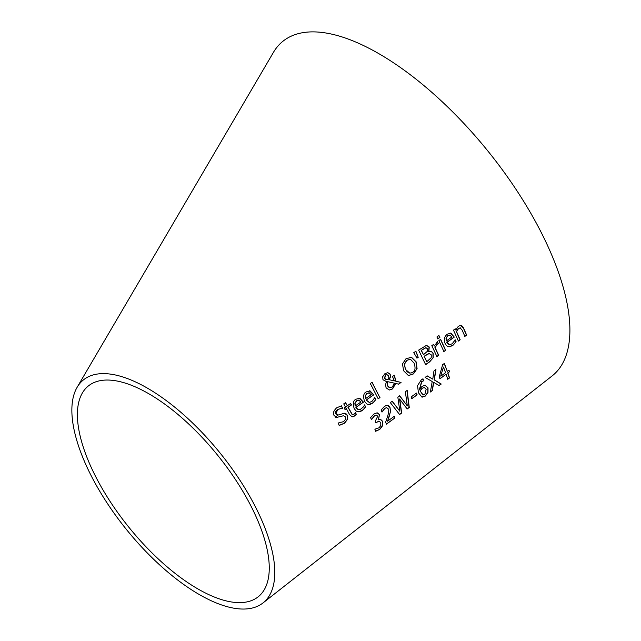 <?xml version="1.0" encoding="UTF-8"?>
<svg xmlns="http://www.w3.org/2000/svg" width="641" height="641" viewBox="0 0 641 641"><rect width="100%" height="100%" fill="white"/><g stroke="black" fill="none" stroke-linecap="round" stroke-linejoin="round"><path stroke-width="0.96" d="M435.744 369.545L434.141 379.857L441.024 384.031L438.925 385.57M433.765 382.284L432.338 390.561L430.359 392.02L432.218 381.539L425.103 377.429L427.227 375.882L432.771 379.151L433.941 371.011L435.944 369.553L434.342 379.873L441.232 384.039L439.125 385.586L433.564 382.268L432.138 390.553L430.151 392.004M427.026 375.874L432.771 379.151M359.016 400.2L356.54 400.785L354.866 403.165L355.154 405.985L360.987 401.987L358.575 400.096M364.409 404.888L365.41 406.899L364.096 408.67L362.245 410.416L358.295 411.859M359.024 398.125L363.279 402.139L355.899 407.396L357.173 409.062L358.912 409.727M359.208 400.216L356.733 400.793L355.058 403.173L355.354 405.993M356.092 407.404L357.91 409.439L360.13 409.599L363.559 406.795L364.601 404.904L365.61 406.915L362.437 410.424L360.186 411.618L357.758 411.77L356.027 410.929L354.201 408.573C352.638 403.558 353.239 400.433 356.011 399.199L359.769 398.229L363.471 402.155L355.899 407.396M359.12 398.125L359.577 398.213M344.377 413.221L347.069 415.216L347.382 419.238L344.361 423.204L339.121 425.384M338.704 422.932L343.56 421.634L345.571 419.286L345.459 416.938L343.552 415.713L336.517 417.475L334.121 415.48C332.591 413.645 333.408 411.113 336.549 407.884L341.365 405.833L342.679 408.165L337.647 409.487L335.988 413.878L337.975 415.096L344.473 413.229L346.316 413.982L347.262 415.224L347.582 419.254L344.554 423.22L339.313 425.4L338.039 422.956L338.801 422.932M343.704 415.713L336.325 417.467M337.15 417.571L336.517 417.475M341.172 405.817L342.486 408.149L337.454 409.471L335.676 411.602L335.796 413.87L337.783 415.08L335.628 417.211M342.006 408.213L342.542 408.261M369.32 392.885L366.852 393.47L365.178 395.85L365.45 398.67L371.275 394.672L368.879 392.781M374.656 397.572L375.642 399.583L374.328 401.354L372.477 403.093L368.535 404.535M369.344 390.81L373.543 394.824L366.179 400.08L369.168 402.412M369.512 392.901L367.045 393.478L365.37 395.858L365.642 398.678M366.372 400.088L369.264 402.42L371.86 401.514L374.849 397.58L375.842 399.591L372.669 403.109L370.434 404.295L368.006 404.455L366.628 403.862L364.489 401.25C362.966 396.194 363.583 393.077 366.34 391.883L370.081 390.914L373.743 394.84L366.179 400.08M369.44 390.81L369.889 390.898M356.34 414.318L354.505 416.049L352.165 416.866L349.585 414.679L346.348 408.589L345.13 409.455L344.289 407.916L345.507 407.059L343.736 403.894L345.547 402.62L347.31 405.785L350.635 403.429L351.468 404.968L348.151 407.315L352.294 414.503L354.144 414.118L355.507 412.66L356.34 414.318L354.313 416.033L352.069 416.858M346.348 408.589L344.938 409.439M345.347 402.604L347.31 405.785M355.314 412.652L356.148 414.31M350.443 403.421L351.276 404.952L347.959 407.299L352.101 414.495M371.924 382.236L379.793 397.516L378.006 398.798M379.985 397.532L378.206 398.806L370.314 383.526L372.117 382.252L379.793 397.516M395.705 383.454L392.556 388.927L389.239 390.04L386.074 387.765L385.578 384.48L386.555 381.627L382.957 379.728L382.701 376.7L384.929 373.655L387.861 372.661L390.137 374.136L390.617 376.523L389.271 379.728L394.383 380.898L392.452 376.539L394.319 375.209L395.954 381.243L401.05 382.421L398.63 384.159L395.513 383.438L392.364 388.911L389.143 390.032M401.05 382.421L398.43 384.143M395.954 381.243L400.849 382.405M394.127 375.201L395.761 381.227M394.383 380.898L389.271 379.728M387.773 372.661L389.944 374.128L390.417 376.515L389.079 379.72M387.821 381.683L387.348 383.406L387.805 385.89L389.728 387.613L392.316 386.964L394.471 383.174L387.629 381.667L387.148 383.398L387.613 385.874L388.462 387.028L390.097 387.677M388.839 377.469L388.366 375.658L386.835 374.544L385.521 374.945L384.776 378.31L385.834 379.376L388.013 379.672L388.839 377.469M386.739 374.544L385.321 374.929L384.584 378.294L385.642 379.36L387.076 379.664M409.679 359.409L406.706 360.346L404.335 364.104L405.392 369.352L409.799 373.142M410.432 357.213L411.426 357.39L415.929 361.812L416.89 368.639L413.261 373.887L409.014 375.37M405.585 369.368L407.011 371.58L408.87 372.934L411.097 373.022L412.7 372.213C415.192 371.187 415.68 368.19 414.166 363.223L410.817 359.641L409.775 359.409L406.907 360.354L404.527 364.12L405.392 369.352M411.618 357.398L416.121 361.82L417.083 368.655L413.461 373.903L409.078 375.378L408.005 375.177L403.622 370.77L402.476 363.912L406.017 358.68L411.426 357.39M433.204 357.71L429.694 361.804L425.664 364.705L418.653 350.106L426.441 345.363L429.254 347.013L428.821 351.629L431.385 351.524L433.164 353.367L433.204 357.71L429.494 361.788L425.472 364.689M430.415 351.332L432.066 352.061L432.971 353.351L433.012 357.694M426.249 345.355L429.053 347.005L428.589 351.548M426.441 345.363L427.066 345.339M429.486 353.375L424.078 356.308L426.786 361.708L431.209 357.702L431.257 354.85L428.853 353.391L424.078 356.308M429.39 353.367L428.853 353.391M424.278 356.316L426.786 361.708M426.073 347.67L421.185 350.411L423.493 354.697L427.555 351.14L427.427 348.688L425.752 347.67L421.185 350.411M421.385 350.427L423.493 354.697M415.688 351.18L418.14 357.165L416.858 358.079M418.333 357.173L417.051 358.095L413.765 352.702L415.881 351.196L418.14 357.165M445.663 350.274L443.892 351.556L438.861 340.619L440.647 339.337L445.663 350.274L443.692 351.54M440.455 339.329L445.471 350.266M437.274 341.677L438.196 343.6L437.106 344.265L434.943 347.55L438.476 355.306L436.705 356.588M433.412 344.369L434.398 346.012L437.474 341.693L438.196 343.6M438.388 343.608L437.298 344.281L435.135 347.558L438.676 355.322L436.906 356.596L431.818 345.659L433.604 344.377L434.398 346.012M456.128 341.837L452.939 345.347L449.79 346.757L447.931 346.557L446.336 345.427L445.134 343.52C443.612 339.658 444.333 336.549 447.282 334.169L450.927 333.192L454.293 337.094L446.993 342.35L449.686 344.666L452.217 343.76L455.254 339.826L456.128 341.837L452.738 345.331L448.892 346.781M450.311 333.088L454.092 337.078L446.793 342.342L447.835 343.897L449.581 344.658M450.214 333.088L450.735 333.176M455.054 339.818L455.927 341.821M450.303 335.171L447.899 335.756L446.192 338.136L446.344 340.948L451.921 336.934L449.694 335.059M450.102 335.163L447.706 335.74L446 338.119L446.344 340.948M438.748 335.491L439.694 337.414L437.667 338.865M439.886 337.422L437.859 338.873L436.914 336.958L438.941 335.507L439.694 337.414M460.711 327.96L458.676 328.336L456.552 331.621L460.174 339.794L458.403 341.068L453.483 330.139L455.262 328.857L455.831 330.075L458.331 326.245L460.639 325.452L462.025 325.957L463.547 328.016L466.648 335.107L464.877 336.389L462.161 330.155L460.022 327.759M466.648 335.107L464.677 336.373M460.51 327.944L458.483 328.32L456.36 331.613L459.974 339.778L458.203 341.06M460.542 325.444L463.355 328.008L466.448 335.091M455.831 330.075L455.07 328.849M376.243 415.104L374.44 415.889L371.484 419.703L370.578 417.636L373.839 414.094L377.164 412.788L379.576 414.575L378.342 419.703L380.666 419.422L382.701 421.393L382.709 425.56L379.784 429.39L375.658 431.265L374.881 429.214L379.047 427.795L380.85 425.448L380.746 422.635L379.079 421.137L375.971 422.715L375.305 421.105L377.749 416.153L376.243 415.104L374.24 415.881L371.395 419.607M376.964 412.78L379.376 414.567L378.406 419.839M380.233 419.374L382.501 421.385L382.509 425.544L379.584 429.382L375.458 431.257M379.023 421.129L375.77 422.707M386.884 407.668L384.921 408.317L382.012 412.075L381.115 410L384.328 406.538L386.034 405.593L387.861 405.392L389.616 406.482L390.665 410.945L387.541 421.217L394.359 416.241L394.968 417.916L386.411 424.166L385.65 422.115L387.677 416.177C388.871 411.867 389.095 409.471 388.342 408.998L386.667 407.652M394.968 417.916L386.211 424.158M386.683 407.66L384.72 408.309L381.916 411.987M394.159 416.225L394.768 417.908M387.541 421.217L389.776 414.783M390.665 410.945L389.576 414.767M387.436 405.352L390 407.5L390.465 410.929M406.979 390.401L409.062 407.452L406.995 408.966M399.768 399.006L401.643 413.044L399.599 414.535L390.321 402.612L392.236 401.218L399.848 411.226L397.845 397.172L399.736 395.801L407.331 405.937L405.352 391.739L407.171 390.417L409.262 407.468L407.203 408.974L399.567 398.99L401.442 413.028L399.391 414.527M392.044 401.21L399.848 411.226M399.543 395.785L407.331 405.937M417.123 394.832L411.867 398.67L411.193 396.907L416.458 393.069L417.123 394.832L411.666 398.654M416.257 393.061L416.922 394.816M424.286 387.468L422.315 388.262L420.143 390.866L422.82 394.912L424.831 394.471L426.161 389.303L424.286 387.468L422.115 388.254L419.943 390.858L423.204 394.992M424.943 385.233L427.819 387.829L427.787 392.42L425.159 396.05L421.658 396.971M422.812 378.839L423.573 380.706L421.586 381.651L419.406 389.456L422.123 386.347L425.215 385.249M422.619 394.896L423.108 394.992M425.143 385.249L428.02 387.845L427.996 392.436L425.36 396.058L421.866 396.979L418.405 392.749L417.571 385.57L421.345 379.801L423.012 378.847L423.573 380.706M423.693 380.778L421.778 381.659L419.615 389.472M422.491 397.091L421.866 396.979M447.891 372.966L449.557 377.934L447.779 379.24L446.104 374.272L439.982 378.743L439.253 376.7L442.635 364.697L444.349 363.447L447.338 371.403L448.988 370.194L449.541 371.756L447.682 372.95L449.349 377.918L447.57 379.224M449.541 371.756L447.682 372.95M446.104 374.272L439.782 378.735M440.888 376.115L445.551 372.709L443.452 367.045L440.688 376.107L443.452 367.045M448.788 370.186L449.333 371.74M447.338 371.403L444.149 363.439M251.713 499.852A143.167 60.446 51.1 0 1 262.954 602.973A143.167 60.446 51.1 0 1 240.143 608.95A143.167 60.446 51.1 0 1 117.063 517.327A143.167 60.446 51.1 0 1 77.136 387.284A143.167 60.446 51.1 0 1 154.954 392.749A143.167 60.446 51.1 0 1 251.713 499.852M262.954 602.973L552.141 375.906A214.751 90.669 -128.9 0 0 535.283 221.225A214.751 90.669 -128.9 0 0 390.145 60.574A214.751 90.669 -128.9 0 0 273.427 52.378L77.136 387.284M236.505 602.54A135.363 57.153 51.1 0 1 120.131 515.909A135.363 57.153 51.1 0 1 82.385 392.957A135.363 57.153 51.1 0 1 155.955 398.125A135.363 57.153 51.1 0 1 247.442 499.387A135.363 57.153 51.1 0 1 258.067 596.891A135.363 57.153 51.1 0 1 236.505 602.54M347.606 405.424L344.441 408.533"/></g></svg>
